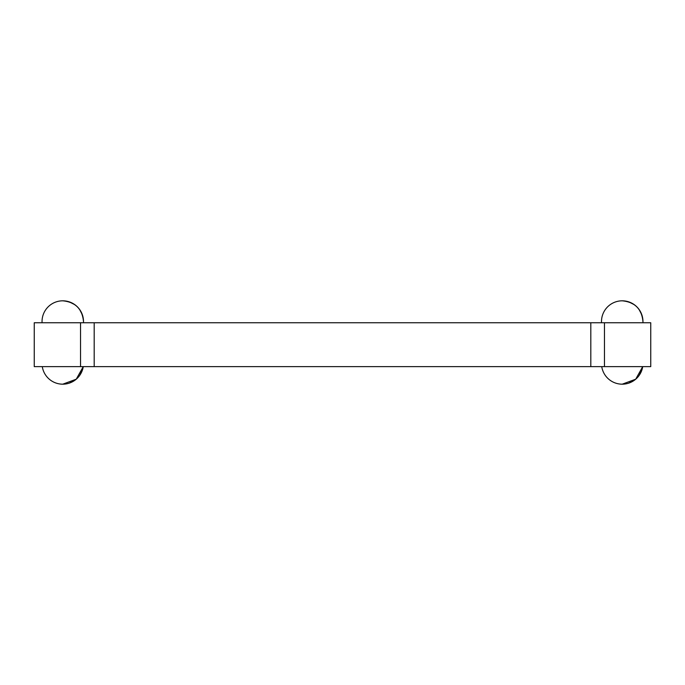 <?xml version="1.0" encoding="UTF-8"?>
<svg xmlns="http://www.w3.org/2000/svg" width="685" height="685" viewBox="0 0 685 685"><rect width="100%" height="100%" fill="white"/><g stroke="black" fill="none" stroke-linecap="round" stroke-linejoin="round"><path stroke-width="1.03" d="M80.53 322.755L34.25 322.755L34.25 366.629L80.53 366.629L80.53 322.755L94.188 322.755L94.188 366.629L80.53 366.629M590.812 322.755L650.75 322.755L650.75 366.629L590.812 366.629L590.812 322.755L94.188 322.755M590.812 366.629L94.188 366.629M83.467 322.755A20.73 20.73 0 0 0 83.501 321.548A20.73 20.73 0 0 1 83.467 322.755L83.501 321.548C82.277 308.952 75.367 302.042 62.772 300.818A20.73 20.73 0 0 0 42.076 322.755L40.449 322.755M601.499 321.548A20.73 20.73 0 0 0 601.533 322.755A20.73 20.73 0 0 1 622.228 300.818A20.73 20.73 0 0 1 642.958 321.548A20.73 20.73 0 0 0 622.228 300.818C634.824 302.042 641.734 308.952 642.958 321.548A20.73 20.73 0 0 1 642.924 322.755A20.73 20.73 0 0 0 642.958 321.548L642.924 322.755L644.551 322.755M62.772 384.182A20.73 20.73 0 0 1 42.29 366.629A20.73 20.73 0 0 0 62.772 384.182L76.258 379.199L83.253 366.629A20.73 20.73 0 0 1 62.772 384.182A20.73 20.73 0 0 0 83.253 366.629M82.483 315.117L79.623 309.466M74.845 304.697L69.194 301.837M641.939 315.117L639.079 309.466M634.301 304.697L628.65 301.837M69.194 383.163L74.845 380.303M79.623 375.534L82.483 369.883M622.228 384.182A20.73 20.73 0 0 1 601.747 366.629A20.73 20.73 0 0 0 622.228 384.182L635.714 379.199L642.71 366.629A20.73 20.73 0 0 1 622.228 384.182A20.73 20.73 0 0 0 642.71 366.629M628.65 383.163L634.301 380.303M639.079 375.534L641.939 369.883M604.47 322.755L604.47 366.629M34.25 322.755L34.25 366.629M83.501 321.548A20.73 20.73 0 0 0 62.772 300.818A20.73 20.73 0 0 1 83.501 321.548M42.042 321.548A20.73 20.73 0 0 0 42.076 322.755"/></g></svg>
